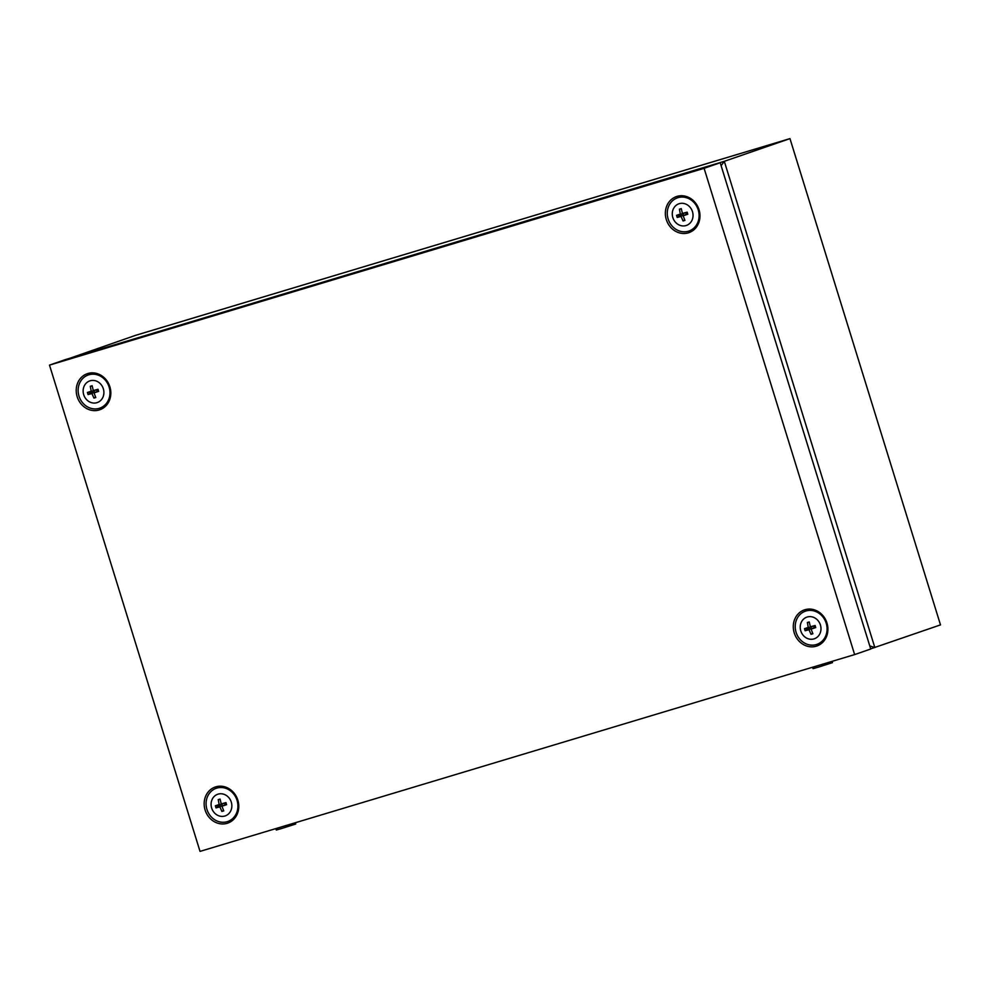 <?xml version="1.0" encoding="UTF-8"?>
<svg xmlns="http://www.w3.org/2000/svg" width="990" height="990" viewBox="0 0 990 990"><rect width="100%" height="100%" fill="white"/><g stroke="black" fill="none" stroke-linecap="round" stroke-linejoin="round"><path stroke-width="1.49" d="M812.592 667.223L813.038 668.646L818.47 667.124L832.491 662.619L832.095 661.357M275.826 828.605L276.272 830.028L281.704 828.494L295.725 824.002L295.329 822.74M69.844 358.269L135.37 335.412L789.971 138.612L940.5 624.888L870.68 648.846M69.77 358.293L724.309 161.321L874.838 647.596L869.752 645.876M721.104 165.652L724.309 161.321L789.971 138.612M218.085 794.141A11.459 10.246 70.9 0 1 231.289 802.123A11.459 10.246 70.9 0 1 224.854 816.02A11.459 10.246 70.9 0 1 211.65 808.026A11.459 10.246 70.9 0 1 218.085 794.141M222.799 811.157L223.74 810.872L221.97 806.244L226.599 804.697L225.955 802.618L221.24 803.917L220.089 799.066L218.221 799.623L219.149 804.548L215.362 805.798L216.006 807.877L219.867 806.875L221.871 811.429L222.799 811.157M216.81 788.114A17.56 15.716 70.9 0 1 237.056 800.365A17.56 15.716 70.9 0 1 227.193 821.675A17.56 15.716 70.9 0 1 206.947 809.424A17.56 15.716 70.9 0 1 216.81 788.114M222.045 803.942L217.775 805.575L218.097 806.59L216.006 807.877M217.775 805.575L215.362 805.798M222.144 804.264L219.149 804.548M220.176 799.437L218.221 799.623M226.091 803.076L221.24 803.917M221.97 806.244L226.413 804.09M223.554 810.389L221.871 811.429M218.097 806.59L222.589 805.699M222.453 805.278L219.867 806.875M90.127 380.804A11.459 10.246 70.9 0 1 103.344 388.798A11.459 10.246 70.9 0 1 96.909 402.683A11.459 10.246 70.9 0 1 83.705 394.701A11.459 10.246 70.9 0 1 90.127 380.804M94.854 397.819L95.795 397.535L94.013 392.919L98.654 391.359L98.01 389.28L93.295 390.58L92.144 385.729L90.276 386.286L91.204 391.211L87.417 392.461L88.061 394.552L91.922 393.537L93.926 398.091L94.854 397.819M88.865 374.777A17.56 15.716 70.9 0 1 109.11 387.028A17.56 15.716 70.9 0 1 99.248 408.338A17.56 15.716 70.9 0 1 79.002 396.087A17.56 15.716 70.9 0 1 88.865 374.777M94.087 390.604L89.83 392.238L90.14 393.265L88.061 394.552M89.83 392.238L87.417 392.461M94.186 390.926L91.204 391.211M92.231 386.112L90.276 386.286M98.146 389.738L93.295 390.58M94.013 392.919L98.468 390.765M95.609 397.064L93.926 398.091M90.14 393.265L94.632 392.362M94.508 391.953L91.922 393.537M679.276 203.68A11.459 10.246 70.9 0 1 692.48 211.674A11.459 10.246 70.9 0 1 686.045 225.559A11.459 10.246 70.9 0 1 672.841 217.577A11.459 10.246 70.9 0 1 679.276 203.68M683.991 220.696L684.932 220.411L683.162 215.795L687.79 214.236L687.147 212.157L682.432 213.456L681.281 208.605L679.412 209.162L680.34 214.088L676.554 215.337L677.197 217.429L681.058 216.414L683.063 220.968L683.991 220.696M678.001 197.666A17.56 15.716 70.9 0 1 698.247 209.905A17.56 15.716 70.9 0 1 688.384 231.215A17.56 15.716 70.9 0 1 668.139 218.963A17.56 15.716 70.9 0 1 678.001 197.666M683.236 213.481L678.967 215.115L679.276 216.142L677.197 217.429M678.967 215.115L676.554 215.337M683.335 213.803L680.34 214.088M681.368 208.989L679.412 209.162M687.283 212.615L682.432 213.456M683.162 215.795L687.605 213.642M684.746 219.941L683.063 220.968M679.276 216.142L683.781 215.251M683.645 214.83L681.058 216.414M807.221 617.018A11.459 10.246 70.9 0 1 820.425 624.999A11.459 10.246 70.9 0 1 813.99 638.896A11.459 10.246 70.9 0 1 800.786 630.915A11.459 10.246 70.9 0 1 807.221 617.018M811.936 634.033L812.877 633.749L811.107 629.12L815.735 627.573L815.092 625.494L810.377 626.794L809.226 621.943L807.357 622.5L808.285 627.425L804.499 628.675L805.142 630.754L809.003 629.751L811.02 634.305L811.936 634.033M805.947 610.991A17.56 15.716 70.9 0 1 826.205 623.242A17.56 15.716 70.9 0 1 816.342 644.552A17.56 15.716 70.9 0 1 796.084 632.301A17.56 15.716 70.9 0 1 805.947 610.991M811.181 626.818L806.912 628.452L807.234 629.467L805.142 630.754M806.912 628.452L804.499 628.675M811.28 627.14L808.285 627.425M809.313 622.314L807.357 622.5M815.228 625.952L810.377 626.794M811.107 629.12L815.55 626.967M812.691 633.266L811.02 634.305M807.234 629.467L811.726 628.576M811.59 628.155L809.003 629.751M794.24 632.882A19.095 17.09 -109.1 0 0 816.255 646.198A19.095 17.09 -109.1 0 0 826.972 623.032A19.095 17.09 -109.1 0 0 804.957 609.716A19.095 17.09 -109.1 0 0 794.24 632.882M666.295 219.545A19.095 17.09 -109.1 0 0 688.298 232.86A19.095 17.09 -109.1 0 0 699.027 209.707A19.095 17.09 -109.1 0 0 677.012 196.391A19.095 17.09 -109.1 0 0 666.295 219.545M77.158 396.668A19.095 17.09 -109.1 0 0 99.161 409.984A19.095 17.09 -109.1 0 0 109.89 386.83A19.095 17.09 -109.1 0 0 87.875 373.515A19.095 17.09 -109.1 0 0 77.158 396.668M205.103 810.006A19.095 17.09 -109.1 0 0 227.118 823.321A19.095 17.09 -109.1 0 0 237.835 800.155A19.095 17.09 -109.1 0 0 215.82 786.84A19.095 17.09 -109.1 0 0 205.103 810.006M854.63 654.588L870.73 649.019L720.2 162.744L65.6 359.543L49.5 365.112L200.029 851.388L854.63 654.588L704.1 168.312L49.5 365.112M720.2 162.744L704.1 168.312"/></g></svg>
